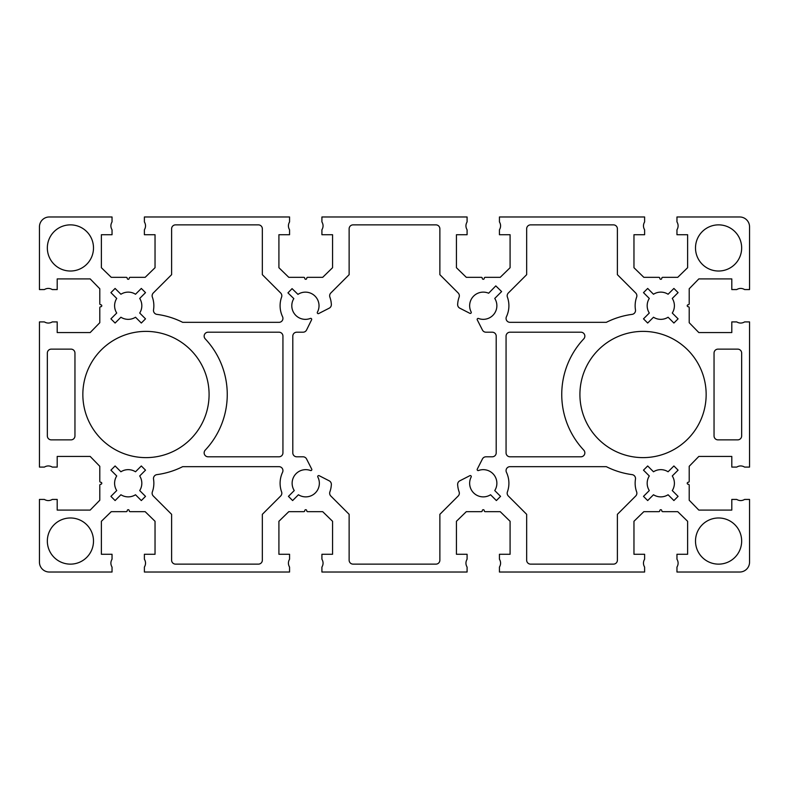 <?xml version="1.0" encoding="UTF-8"?>
<svg xmlns="http://www.w3.org/2000/svg" width="789" height="789" viewBox="0 0 789 789"><rect width="100%" height="100%" fill="white"/><g stroke="black" fill="none" stroke-linecap="round" stroke-linejoin="round"><path stroke-width="1.18" d="M116.723 298.439A13.61 13.61 0 0 0 116.723 313.036L110.914 318.845L115.105 323.036L120.914 317.227A13.61 13.61 0 0 0 135.511 317.227L141.32 323.036L145.511 318.845L139.702 313.036A13.61 13.61 0 0 0 139.702 298.439L145.511 292.63L141.32 288.439L135.511 294.248A13.61 13.61 0 0 0 120.914 294.248L115.105 288.439L110.914 292.63L116.723 298.439M116.723 475.964A13.61 13.61 0 0 0 116.723 490.561L110.914 496.37L115.105 500.561L120.914 494.752A13.61 13.61 0 0 0 135.511 494.752L141.32 500.561L145.511 496.37L139.702 490.561A13.61 13.61 0 0 0 139.702 475.964L145.511 470.155L141.32 465.964L135.511 471.773A13.61 13.61 0 0 0 120.914 471.773L115.105 465.964L110.914 470.155L116.723 475.964M281.594 491.892A25.642 25.642 0 0 1 282.561 472.295A3.945 3.945 0 0 0 278.99 466.664L182.683 466.664A80.971 80.971 0 0 1 156.893 474.633A3.945 3.945 0 0 0 153.53 479.17A25.642 25.642 0 0 1 152.356 491.892A3.945 3.945 0 0 0 153.283 496.005L171.607 514.329L171.607 560.19A3.945 3.945 0 0 0 175.552 564.135L258.397 564.135A3.945 3.945 0 0 0 262.342 560.19L262.342 514.329L280.667 496.005A3.945 3.945 0 0 0 281.594 491.892M47.34 247.943A23.078 23.078 0 0 0 70.418 271.022A23.078 23.078 0 0 0 93.496 247.943A23.078 23.078 0 0 0 70.418 224.865A23.078 23.078 0 0 0 47.34 247.943M47.34 541.057A23.078 23.078 0 0 0 70.418 564.135A23.078 23.078 0 0 0 93.496 541.057A23.078 23.078 0 0 0 70.418 517.979A23.078 23.078 0 0 0 47.34 541.057M208.099 332.199A3.945 3.945 0 0 0 205.219 338.846A81.297 81.297 0 0 1 205.219 450.154A3.945 3.945 0 0 0 208.099 456.801L278.99 456.801A3.945 3.945 0 0 0 282.935 452.856L282.935 336.144A3.945 3.945 0 0 0 278.99 332.199L208.099 332.199M82.845 394.5A63.12 63.12 0 0 0 145.965 457.62A63.12 63.12 0 0 0 209.085 394.5A63.12 63.12 0 0 0 145.965 331.38A63.12 63.12 0 0 0 82.845 394.5M636.644 491.892A25.642 25.642 0 0 1 635.47 479.17A3.945 3.945 0 0 0 632.107 474.633A80.971 80.971 0 0 1 606.317 466.664L510.01 466.664A3.945 3.945 0 0 0 506.439 472.295A25.642 25.642 0 0 1 507.406 491.892A3.945 3.945 0 0 0 508.333 496.005L526.658 514.329L526.658 560.19A3.945 3.945 0 0 0 530.602 564.135L613.447 564.135A3.945 3.945 0 0 0 617.392 560.19L617.392 514.329L635.717 496.005A3.945 3.945 0 0 0 636.644 491.892M583.781 450.154A81.297 81.297 0 0 1 583.781 338.846A3.945 3.945 0 0 0 580.901 332.199L510.01 332.199A3.945 3.945 0 0 0 506.065 336.144L506.065 452.856A3.945 3.945 0 0 0 510.01 456.801L580.901 456.801A3.945 3.945 0 0 0 583.781 450.154M282.561 316.705A25.642 25.642 0 0 1 281.594 297.108A3.945 3.945 0 0 0 280.667 292.995L262.342 274.671L262.342 228.81A3.945 3.945 0 0 0 258.397 224.865L175.552 224.865A3.945 3.945 0 0 0 171.607 228.81L171.607 274.671L153.283 292.995A3.945 3.945 0 0 0 152.356 297.108A25.642 25.642 0 0 1 153.53 309.83A3.945 3.945 0 0 0 156.893 314.367A80.971 80.971 0 0 1 182.683 322.336L278.99 322.336A3.945 3.945 0 0 0 282.561 316.705M649.298 475.964A13.61 13.61 0 0 0 649.298 490.561L643.489 496.37L647.68 500.561L653.489 494.752A13.61 13.61 0 0 0 668.086 494.752L673.895 500.561L678.086 496.37L672.277 490.561A13.61 13.61 0 0 0 672.277 475.964L678.086 470.155L673.895 465.964L668.086 471.773A13.61 13.61 0 0 0 653.489 471.773L647.68 465.964L643.489 470.155L649.298 475.964M695.504 541.057A23.078 23.078 0 0 0 718.582 564.135A23.078 23.078 0 0 0 741.66 541.057A23.078 23.078 0 0 0 718.582 517.979A23.078 23.078 0 0 0 695.504 541.057M695.504 247.943A23.078 23.078 0 0 0 718.582 271.022A23.078 23.078 0 0 0 741.66 247.943A23.078 23.078 0 0 0 718.582 224.865A23.078 23.078 0 0 0 695.504 247.943M649.298 298.439A13.61 13.61 0 0 0 649.298 313.036L643.489 318.845L647.68 323.036L653.489 317.227A13.61 13.61 0 0 0 668.086 317.227L673.895 323.036L678.086 318.845L672.277 313.036A13.61 13.61 0 0 0 672.277 298.439L678.086 292.63L673.895 288.439L668.086 294.248A13.61 13.61 0 0 0 653.489 294.248L647.68 288.439L643.489 292.63L649.298 298.439M579.915 394.5A63.12 63.12 0 0 0 643.035 457.62A63.12 63.12 0 0 0 706.155 394.5A63.12 63.12 0 0 0 643.035 331.38A63.12 63.12 0 0 0 579.915 394.5M508.333 292.995A3.945 3.945 0 0 0 507.406 297.108A25.642 25.642 0 0 1 506.439 316.705A3.945 3.945 0 0 0 510.01 322.336L606.317 322.336A80.971 80.971 0 0 1 632.107 314.367A3.945 3.945 0 0 0 635.47 309.83A25.642 25.642 0 0 1 636.644 297.108A3.945 3.945 0 0 0 635.717 292.995L617.392 274.671L617.392 228.81A3.945 3.945 0 0 0 613.447 224.865L530.602 224.865A3.945 3.945 0 0 0 526.658 228.81L526.658 274.671L508.333 292.995M477.266 319.851A0.986 0.986 0 0 1 478.489 318.48A13.61 13.61 0 0 0 494.752 298.439L501.617 291.565L495.798 285.894L488.638 293.232A13.61 13.61 0 0 0 471.171 311.99A0.986 0.986 0 0 1 469.849 313.322L459.79 308.174A3.945 3.945 0 0 1 457.65 304.465A25.642 25.642 0 0 1 459.119 297.108A3.945 3.945 0 0 0 458.192 292.995L439.868 274.671L439.868 228.81A3.945 3.945 0 0 0 435.922 224.865L353.077 224.865A3.945 3.945 0 0 0 349.132 228.81L349.132 274.671L330.808 292.995A3.945 3.945 0 0 0 329.881 297.108A25.642 25.642 0 0 1 331.35 304.465A3.945 3.945 0 0 1 329.21 308.174L318.717 313.549A0.986 0.986 0 0 1 317.395 312.207A13.61 13.61 0 0 0 297.956 294.366L292.068 288.636L287.946 292.877L293.824 298.607A13.61 13.61 0 0 0 310.353 318.431A0.986 0.986 0 0 1 311.596 319.782L306.556 330.039A3.945 3.945 0 0 1 303.035 332.199L296.743 332.199A3.945 3.945 0 0 0 292.798 336.144L292.798 452.856A3.945 3.945 0 0 0 296.743 456.801L303.035 456.801A3.945 3.945 0 0 1 306.556 458.961L311.734 469.149A0.986 0.986 0 0 1 310.511 470.52A13.61 13.61 0 0 0 294.248 490.561L288.439 496.37L292.63 500.561L298.439 494.752A13.61 13.61 0 0 0 317.829 477.01A0.986 0.986 0 0 1 319.151 475.678L329.21 480.826A3.945 3.945 0 0 1 331.35 484.535A25.642 25.642 0 0 1 329.881 491.892A3.945 3.945 0 0 0 330.808 496.005L349.132 514.329L349.132 560.19A3.945 3.945 0 0 0 353.077 564.135L435.922 564.135A3.945 3.945 0 0 0 439.868 560.19L439.868 514.329L458.192 496.005A3.945 3.945 0 0 0 459.119 491.892A25.642 25.642 0 0 1 457.65 484.535A3.945 3.945 0 0 1 459.79 480.826L469.849 475.678A0.986 0.986 0 0 1 471.171 477.01A13.61 13.61 0 0 0 490.561 494.752L496.37 500.561L500.561 496.37L494.752 490.561A13.61 13.61 0 0 0 478.489 470.52A0.986 0.986 0 0 1 477.266 469.149L482.444 458.961A3.945 3.945 0 0 1 485.965 456.801L492.257 456.801A3.945 3.945 0 0 0 496.202 452.856L496.202 336.144A3.945 3.945 0 0 0 492.257 332.199L485.965 332.199A3.945 3.945 0 0 1 482.444 330.039L477.266 319.851M687.229 305.738A0.986 0.986 0 0 1 688.215 304.751A0.986 0.986 0 0 0 689.201 303.765L689.201 288.774L698.817 278.911L731.798 278.911L731.798 289.563L736.729 289.563C739.362 288.034 741.985 288.034 744.619 289.563L749.55 289.563L749.55 226.837A9.862 9.862 0 0 0 739.688 216.975L676.962 216.975L676.962 221.906C678.491 224.54 678.491 227.163 676.962 229.796L676.962 234.727L687.614 234.727L687.614 267.708L677.751 277.324L662.76 277.324A0.986 0.986 0 0 0 661.774 278.31A0.986 0.986 0 0 1 660.788 279.296A0.986 0.986 0 0 1 659.801 278.31A0.986 0.986 0 0 0 658.815 277.324L643.824 277.324L633.961 267.708L633.961 234.727L644.613 234.727L644.613 229.796C643.084 227.163 643.084 224.54 644.613 221.906L644.613 216.975L499.437 216.975L499.437 221.906C500.966 224.54 500.966 227.163 499.437 229.796L499.437 234.727L510.089 234.727L510.089 267.708L500.226 277.324L485.235 277.324A0.986 0.986 0 0 0 484.249 278.31A0.986 0.986 0 0 1 483.262 279.296A0.986 0.986 0 0 1 482.276 278.31A0.986 0.986 0 0 0 481.29 277.324L466.299 277.324L456.436 267.708L456.436 234.727L467.088 234.727L467.088 229.796C465.559 227.163 465.559 224.54 467.088 221.906L467.088 216.975L321.912 216.975L321.912 221.906C323.441 224.54 323.441 227.163 321.912 229.796L321.912 234.727L332.563 234.727L332.563 267.708L322.701 277.324L307.71 277.324A0.986 0.986 0 0 0 306.724 278.31A0.986 0.986 0 0 1 305.738 279.296A0.986 0.986 0 0 1 304.751 278.31A0.986 0.986 0 0 0 303.765 277.324L288.774 277.324L278.911 267.708L278.911 234.727L289.563 234.727L289.563 229.796C288.034 227.163 288.034 224.54 289.563 221.906L289.563 216.975L144.387 216.975L144.387 221.906C145.916 224.54 145.916 227.163 144.387 229.796L144.387 234.727L155.038 234.727L155.038 267.708L145.176 277.324L130.185 277.324A0.986 0.986 0 0 0 129.199 278.31A0.986 0.986 0 0 1 128.213 279.296A0.986 0.986 0 0 1 127.226 278.31A0.986 0.986 0 0 0 126.24 277.324L111.249 277.324L101.386 267.708L101.386 234.727L112.038 234.727L112.038 229.796C110.509 227.163 110.509 224.54 112.038 221.906L112.038 216.975L49.312 216.975A9.862 9.862 0 0 0 39.45 226.837L39.45 289.563L44.381 289.563C47.015 288.034 49.638 288.034 52.271 289.563L57.203 289.563L57.203 278.911L90.183 278.911L99.799 288.774L99.799 303.765A0.986 0.986 0 0 0 100.785 304.751A0.986 0.986 0 0 1 101.771 305.738A0.986 0.986 0 0 1 100.785 306.724A0.986 0.986 0 0 0 99.799 307.71L99.799 322.701L90.183 332.563L57.203 332.563L57.203 321.912L52.271 321.912C49.638 323.441 47.015 323.441 44.381 321.912L39.45 321.912L39.45 467.088L44.381 467.088C47.015 465.559 49.638 465.559 52.271 467.088L57.203 467.088L57.203 456.436L90.183 456.436L99.799 466.299L99.799 481.29A0.986 0.986 0 0 0 100.785 482.276A0.986 0.986 0 0 1 101.771 483.262A0.986 0.986 0 0 1 100.785 484.249A0.986 0.986 0 0 0 99.799 485.235L99.799 500.226L90.183 510.089L57.203 510.089L57.203 499.437L52.271 499.437C49.638 500.966 47.015 500.966 44.381 499.437L39.45 499.437L39.45 562.163A9.862 9.862 0 0 0 49.312 572.025L112.038 572.025L112.038 567.094C110.509 564.46 110.509 561.837 112.038 559.204L112.038 554.272L101.386 554.272L101.386 521.292L111.249 511.676L126.24 511.676A0.986 0.986 0 0 0 127.226 510.69A0.986 0.986 0 0 1 128.213 509.704A0.986 0.986 0 0 1 129.199 510.69A0.986 0.986 0 0 0 130.185 511.676L145.176 511.676L155.038 521.292L155.038 554.272L144.387 554.272L144.387 559.204C145.916 561.837 145.916 564.46 144.387 567.094L144.387 572.025L289.563 572.025L289.563 567.094C288.034 564.46 288.034 561.837 289.563 559.204L289.563 554.272L278.911 554.272L278.911 521.292L288.774 511.676L303.765 511.676A0.986 0.986 0 0 0 304.751 510.69A0.986 0.986 0 0 1 305.738 509.704A0.986 0.986 0 0 1 306.724 510.69A0.986 0.986 0 0 0 307.71 511.676L322.701 511.676L332.563 521.292L332.563 554.272L321.912 554.272L321.912 559.204C323.441 561.837 323.441 564.46 321.912 567.094L321.912 572.025L467.088 572.025L467.088 567.094C465.559 564.46 465.559 561.837 467.088 559.204L467.088 554.272L456.436 554.272L456.436 521.292L466.299 511.676L481.29 511.676A0.986 0.986 0 0 0 482.276 510.69A0.986 0.986 0 0 1 483.262 509.704A0.986 0.986 0 0 1 484.249 510.69A0.986 0.986 0 0 0 485.235 511.676L500.226 511.676L510.089 521.292L510.089 554.272L499.437 554.272L499.437 559.204C500.966 561.837 500.966 564.46 499.437 567.094L499.437 572.025L644.613 572.025L644.613 567.094C643.084 564.46 643.084 561.837 644.613 559.204L644.613 554.272L633.961 554.272L633.961 521.292L643.824 511.676L658.815 511.676A0.986 0.986 0 0 0 659.801 510.69A0.986 0.986 0 0 1 660.788 509.704A0.986 0.986 0 0 1 661.774 510.69A0.986 0.986 0 0 0 662.76 511.676L677.751 511.676L687.614 521.292L687.614 554.272L676.962 554.272L676.962 559.204C678.491 561.837 678.491 564.46 676.962 567.094L676.962 572.025L739.688 572.025A9.862 9.862 0 0 0 749.55 562.163L749.55 499.437L744.619 499.437C741.985 500.966 739.362 500.966 736.729 499.437L731.798 499.437L731.798 510.089L698.817 510.089L689.201 500.226L689.201 485.235A0.986 0.986 0 0 0 688.215 484.249A0.986 0.986 0 0 1 687.229 483.262A0.986 0.986 0 0 1 688.215 482.276A0.986 0.986 0 0 0 689.201 481.29L689.201 466.299L698.817 456.436L731.798 456.436L731.798 467.088L736.729 467.088C739.362 465.559 741.985 465.559 744.619 467.088L749.55 467.088L749.55 321.912L744.619 321.912C741.985 323.441 739.362 323.441 736.729 321.912L731.798 321.912L731.798 332.563L698.817 332.563L689.201 322.701L689.201 307.71A0.986 0.986 0 0 0 688.215 306.724A0.986 0.986 0 0 1 687.229 305.738M741.66 435.922L741.66 353.077A3.945 3.945 0 0 0 737.715 349.132L717.99 349.132A3.945 3.945 0 0 0 714.045 353.077L714.045 435.922A3.945 3.945 0 0 0 717.99 439.868L737.715 439.868A3.945 3.945 0 0 0 741.66 435.922M71.01 349.132L51.285 349.132A3.945 3.945 0 0 0 47.34 353.077L47.34 435.922A3.945 3.945 0 0 0 51.285 439.868L71.01 439.868A3.945 3.945 0 0 0 74.955 435.922L74.955 353.077A3.945 3.945 0 0 0 71.01 349.132"/></g></svg>
